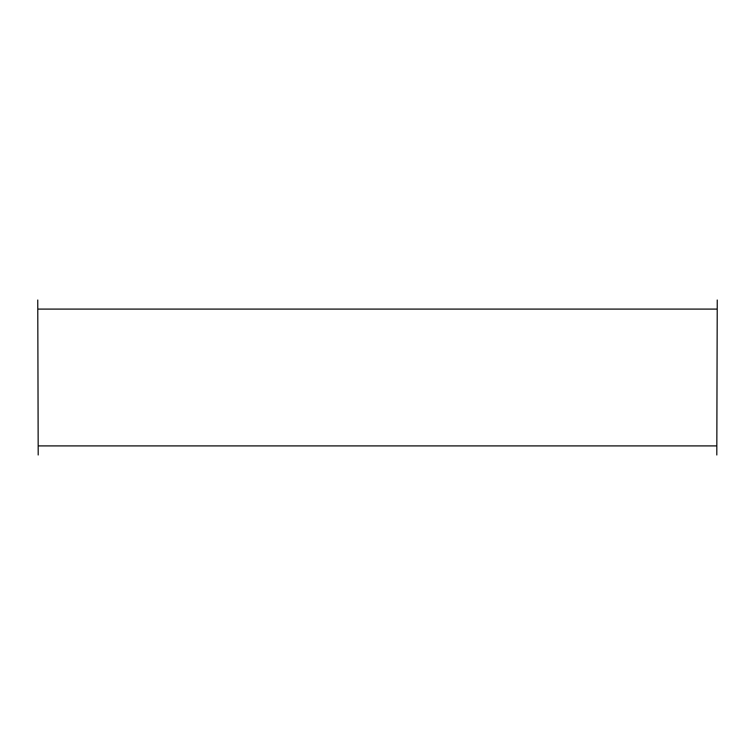 <?xml version="1.0" encoding="UTF-8"?>
<svg xmlns="http://www.w3.org/2000/svg" width="755" height="755" viewBox="0 0 755 755"><rect width="100%" height="100%" fill="white"/><g stroke="black" fill="none" stroke-linecap="round" stroke-linejoin="round"><path stroke-width="1.13" d="M38.203 309.097L716.797 309.097L38.203 309.097M716.797 445.903L38.203 445.903L716.797 445.903M717.25 300.037L716.797 454.963L717.25 300.037M37.75 300.037L38.203 454.963L37.75 300.037"/></g></svg>
